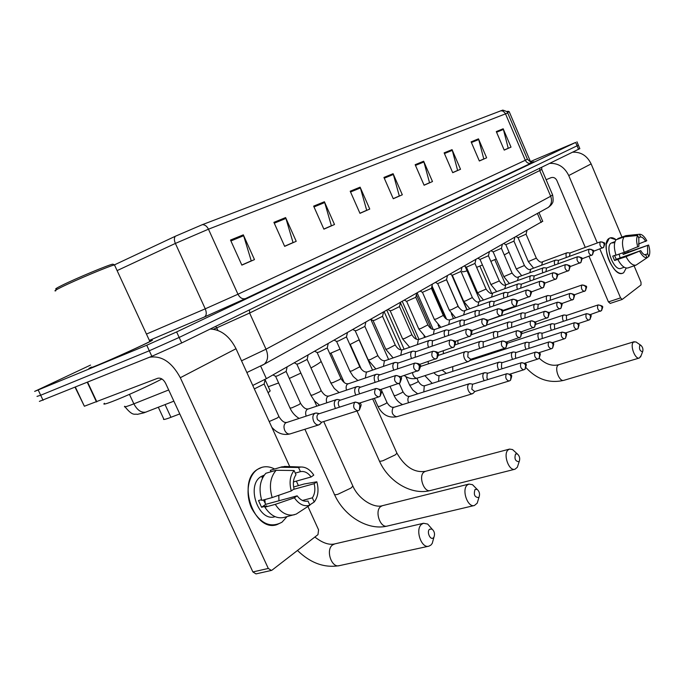 <?xml version="1.0" encoding="UTF-8"?>
<svg xmlns="http://www.w3.org/2000/svg" width="684" height="684" viewBox="0 0 684 684"><rect width="100%" height="100%" fill="white"/><g stroke="black" fill="none" stroke-linecap="round" stroke-linejoin="round"><path stroke-width="1.03" d="M179.772 413.923L168.529 418.215C164.468 419.625 162.869 419.848 163.715 418.873L158.32 407.245M542.686 221.257L266.375 378.662L252.755 385.451M39.373 401.388L151.848 356.296L181.696 342.958L579.835 148.633M90.536 365.085L34.636 391.402L146.735 345.249L149.292 350.772L179.157 337.451L578.382 145.188L179.157 337.451L149.292 350.772L40.689 395.241L149.292 350.772L151.848 356.296M37.004 396.395L40.689 395.241L37.004 396.395M96.47 365.726C112.304 359.203 148.112 342.932 151.797 340.606C153.088 339.845 152.378 339.982 149.668 341.025C152.378 339.982 153.088 339.845 151.797 340.606C148.112 342.932 112.304 359.203 96.47 365.726C89.903 368.437 87.595 369.215 89.561 368.06C87.595 369.215 89.903 368.437 96.47 365.726M530.647 161.928L531.844 161.313L530.647 161.928M202.378 224.651L502.74 110.098C506.699 111.312 508.366 112.279 507.725 112.997L208.458 229.191C206.936 226.199 204.909 224.685 202.378 224.651L175.301 236.271L114.536 264.828M91.451 367.051L89.561 368.06L91.451 367.051M146.735 345.249L176.626 331.937L575.654 142.434L530.451 161.552M452.047 149.642L460.52 169.264L452.714 172.684L444.138 152.865L452.047 149.642L452.286 150.352L444.438 153.558M478.484 138.852L486.632 157.816L479.356 161.005L471.122 141.862L478.484 138.852L478.723 139.536L471.404 142.528M503.176 128.772L511.016 147.128L504.219 150.112L496.293 131.584L503.176 128.772L503.398 129.438L496.567 132.234M360.117 187.168L369.753 209.056L359.972 213.348L350.199 191.212L360.117 187.168L360.4 187.955L350.541 191.982M324.404 201.746L334.502 224.514L323.891 229.166L313.648 206.132L324.404 201.746L324.695 202.558L314.007 206.936M285.604 217.58L296.215 241.298L284.655 246.36L273.899 222.351L285.604 217.58L285.921 218.427L274.267 223.189M243.307 234.843L254.474 259.595L241.854 265.127L230.508 240.058L243.307 234.843L243.641 235.723L230.91 240.939M423.661 161.227L432.485 181.551L424.097 185.236L415.162 164.699L423.661 161.227L423.918 161.963L415.47 165.417M393.103 173.702L402.32 194.778L393.266 198.745L383.938 177.438L393.103 173.702L393.368 174.463L384.263 178.182M393.223 198.651L399.311 195.983L393.368 174.463M424.054 185.142L429.535 182.739L423.918 161.963M241.803 265.016L251.25 260.869L243.641 235.723M284.612 246.249L293.043 242.555L285.921 218.427M323.84 229.063L331.381 225.754L324.695 202.558M359.929 213.246L366.692 210.279L360.4 187.955M504.176 150.027L508.229 148.248L503.398 129.438M479.322 160.92L483.793 158.962L478.723 139.536M452.68 172.599L457.622 170.427L452.286 150.352M281.996 522.2C270.531 528.364 260.424 523.764 251.695 508.392C244.957 493.976 247.959 475.466 257.723 469.258C262.981 466.001 268.598 465.915 274.575 468.993C270.342 466.762 266.161 466.189 262.032 467.283L257.723 469.258C236.39 481.22 254.157 532.631 276.9 524.662L281.996 522.2L286.998 516.668L281.996 522.2M149.497 357.253C161.629 355.347 171.898 362.178 180.311 377.722L268.299 568.455L271.394 570.43L272.129 570.063L317.974 534.631L318.573 529.844L307.92 506.468M210.262 329.021C220.958 329.56 229.55 336.126 236.014 348.729L289.751 466.616M296.36 481.109L298.395 485.589M271.257 570.465L255.978 573.893L252.892 571.944L165.613 383.314C163.391 379.261 160.723 377.594 157.619 378.303L84.371 406.236L75.103 387.341M307.809 501.064L307.945 501.03C304.029 501.885 300.43 500.158 297.155 495.832L265.768 504.33L263.425 499.961M272.164 497.567L291.256 490.95L294.034 488.992C292.718 483.246 293.376 478.484 295.992 474.713L294.086 470.524L276.148 470.276L265.845 473.285C259.92 480.057 258.561 489.103 261.767 500.423L272.164 497.567C268.923 486.17 270.257 477.073 276.148 470.276M275.096 516.668L275.053 516.676C258.595 522.431 245.693 485.375 261.074 476.56L264.281 475.089M295.266 473.123L300.43 471.652L298.532 467.48L280.637 467.266L270.351 470.284L271.035 471.772M270.351 470.284L281.868 466.847L286.835 466.514M293.453 489.402L314.17 483.682L316.82 481.801L304.141 483.99L293.616 487.008M280.637 467.266L281.868 466.847M291.256 490.95C289.058 482.536 289.999 475.731 294.086 470.524M298.532 467.48L300.909 467.01C305.816 466.907 310.108 469.609 313.776 475.098L311.117 476.97L293.427 481.938M316.82 481.801C319.009 489.958 318.146 496.687 314.238 501.988L312.349 497.841L302.482 500.474M309.758 504.92L314.238 501.988M300.43 471.652C304.354 470.9 307.92 472.67 311.117 476.97M314.17 483.682C315.486 489.308 314.879 494.028 312.349 497.841M261.544 499.705L258.492 500.543L261.579 507.263L266.726 505.869L264.87 507.169L275.284 504.373L294.394 497.807L297.155 495.832M263.665 475.996L261.989 477.475L262.938 477.201M307.98 501.021L309.878 505.185L296.181 514.111L283.963 517.455C276.746 518.942 270.385 515.514 264.87 507.169M294.368 514.761C287.177 516.24 280.816 512.778 275.284 504.373M309.878 505.185C304.218 506.904 299.053 504.441 294.394 497.807M278.798 495.267L278.935 500.765M264.879 499.568L265.204 503.501M261.579 507.263L265.768 504.33M56.746 288.879C54.31 289.46 56.079 288.272 62.056 285.313C76.129 278.328 109.483 264.452 112.792 264.161L113.27 264.34M55.78 290.82C53.643 291.281 55.584 290.025 61.603 287.058C76.061 279.901 110.278 265.614 114.484 264.93L114.715 265.443M91.519 367.188C89.69 368.274 91.853 367.539 98.026 364.991C112.869 358.878 146.393 343.65 149.864 341.461L149.736 341.171M104.472 403.278C102.574 404.791 105.088 404.244 111.996 401.636C124.403 396.942 149.933 385.349 161.911 378.979M433.408 537.795L433.964 537.102C435.084 533.973 434.451 531.306 432.074 529.108L429.578 529.219C426.371 531.724 430.407 540.762 433.408 537.795M433.673 538.154L432.254 543.37L430.911 545.062L428.911 546.165C421.327 548.824 414.829 529.331 421.618 524.286L423.516 523.269L427.688 524.064L431.63 528.595M268.111 392.761L270.189 390.932L269.667 389.777M478.603 497.576L479.065 497.003C480.082 494.01 479.433 491.454 477.116 489.351L475.021 489.462C473.456 494.6 474.653 497.311 478.603 497.576M478.415 499.149L477.201 503.176L474.422 505.493C467.617 507.93 461.298 489.419 467.403 484.922L468.985 484.067L472.507 484.682L475.722 487.94M268.29 386.751L278.619 382.954M289.306 378.457L300.883 373.105M310.972 367.949C316.384 364.999 319.779 362.828 321.155 361.443M518.917 461.709L519.301 461.238C520.216 458.365 519.558 455.92 517.318 453.911L515.548 454.014C514.197 458.759 515.326 461.324 518.917 461.709M518.361 464.12L517.335 467.283L514.992 469.224C508.853 471.473 502.723 453.843 508.238 449.807L509.571 449.08L512.564 449.576L515.155 451.936M329.756 353.594L340.059 349.173M349.866 344.591L359.22 339.786M642.498 351.738L642.704 351.482C643.319 349.062 642.669 346.985 640.78 345.258L639.788 345.334C639.01 348.951 639.916 351.089 642.498 351.738M641.139 355.552L639.309 358.031C635.043 359.707 629.631 344.839 633.504 342.086L635.932 341.906L637.052 342.684M462.452 271.386C462.008 272.095 463.538 271.907 467.044 270.821M476.645 267.35L482.459 264.999M490.856 261.373L496.191 258.928M504.27 254.952L509.076 252.225M470.438 383.75L468.805 383.998C467.411 385.391 467.266 387.589 468.378 390.59C469.523 392.941 470.866 394.001 472.387 393.762L473.388 393.052M506.365 373.874C505.04 377.38 505.921 379.782 509.007 381.082L510.555 380.176L510.991 376.422C509.879 374.353 508.34 373.507 506.365 373.874L472.524 384.271L471.815 389.23L474.713 391.53L509.418 380.877M472.952 393.48L475.004 391.436M485.443 372.746L483.93 372.994C482.596 374.336 482.468 376.474 483.554 379.415L484.229 380.646M521.054 362.828C519.797 366.239 520.669 368.599 523.653 369.89L525.167 369.001L525.611 365.316C524.517 363.281 523.004 362.46 521.054 362.828L487.205 373.43L486.94 378.072L487.854 379.526M499.867 362.178L498.465 362.409C497.183 363.708 497.071 365.803 498.14 368.676L498.704 369.762M535.153 352.234C533.965 355.56 534.82 357.86 537.709 359.143L539.18 358.279L539.642 354.645C538.573 352.662 537.077 351.858 535.153 352.234L501.697 362.828L501.466 367.359L502.244 368.659M513.735 352.012L512.436 352.243C511.204 353.5 511.11 355.535 512.154 358.356L512.641 359.305M548.696 342.051C547.568 345.292 548.406 347.549 551.21 348.823L552.646 347.976L553.117 344.403C552.065 342.453 550.594 341.667 548.696 342.051L515.625 352.636L515.428 357.057L516.087 358.211M527.09 342.239L525.885 342.462C524.696 343.667 524.619 345.659 525.645 348.43L526.047 349.242M561.718 332.262C560.649 335.425 561.47 337.639 564.189 338.905L565.6 338.067L566.07 334.553L564.556 332.74L562.026 332.108L529.031 342.829L528.86 347.147L529.425 348.165M539.958 332.826L538.83 333.04C537.692 334.211 537.624 336.152 538.624 338.871L538.966 339.563M574.244 322.839C573.226 325.935 574.038 328.106 576.672 329.363L578.057 328.542L578.527 325.08L577.039 323.301L574.534 322.694L541.933 333.39L542.267 338.494M552.356 323.754L551.304 323.959C550.21 325.097 550.15 326.995 551.142 329.662L551.415 330.244M586.308 313.776C585.342 316.795 586.137 318.924 588.693 320.172L590.044 319.36L590.531 315.957L589.069 314.212L586.581 313.64L554.373 324.293L554.656 329.192M564.317 315.008L563.334 315.204C562.274 316.307 562.231 318.163 563.197 320.787L563.428 321.266M597.927 305.038C597.012 307.988 597.799 310.074 600.278 311.314L601.604 310.519L602.091 307.167L600.655 305.457L598.192 304.91L566.361 315.521L566.6 320.215M466.308 351.653L465.308 351.644C463.487 352.662 463.179 354.885 464.376 358.322C465.548 360.707 466.898 361.785 468.437 361.545L469.438 360.81M502.33 340.957L468.104 352.294L467.788 356.954L470.72 359.288L504.655 348.267L506.057 347.455L506.57 343.607C505.459 341.555 503.937 340.726 501.988 341.128C500.662 344.565 501.552 346.942 504.655 348.267L506.057 347.455C507.69 341.658 508.793 342.599 502.33 340.957L501.988 341.128M481.279 341.367L480.365 341.376C478.629 342.359 478.347 344.522 479.518 347.874L479.766 348.395M516.642 330.842C515.394 334.185 516.266 336.519 519.267 337.828L520.635 337.041L521.157 333.253C520.071 331.236 518.566 330.432 516.642 330.842L483.143 341.991L483.246 347.25M495.686 331.492L494.84 331.509C493.173 332.45 492.916 334.562 494.07 337.845L494.258 338.247M530.716 320.958C529.536 324.225 530.391 326.507 533.298 327.807L534.631 327.037L535.162 323.31C534.101 321.335 532.622 320.557 530.716 320.958L497.601 332.082L497.661 337.109M509.537 322.002L508.759 322.01C507.16 322.925 506.929 324.986 508.058 328.192L508.195 328.482M544.242 311.468C543.122 314.657 543.96 316.889 546.773 318.18L548.081 317.427L548.619 313.759C547.585 311.827 546.123 311.058 544.242 311.468L511.803 322.412L511.538 327.362M522.875 312.853L522.157 312.879C520.627 313.759 520.413 315.769 521.524 318.906L521.61 319.095M557.255 302.337C556.186 305.449 557.015 307.646 559.734 308.929L561.017 308.176L561.564 304.577L559.726 302.576L557.52 302.208L525.167 313.255L524.885 317.983M535.726 304.055L535.059 304.072C533.597 304.927 533.4 306.894 534.486 309.963L534.529 310.057M535.521 304.029L538.205 304.38L537.752 308.963M548.123 295.565L547.499 295.591C546.089 296.42 545.918 298.335 546.986 301.345L546.986 301.353M550.637 295.898L550.158 300.267M254.328 388.905L264.161 384.006M317.35 413.196L315.392 413.085C312.793 414.427 312.195 417.146 313.623 421.25C315.042 424.02 316.803 425.226 318.898 424.858L320.693 423.43M355.107 402.115L318.265 414.025C316.829 415.256 316.581 417.146 317.53 419.685L321.343 422.302L358.39 410.537M272.976 374.909L275.507 376.294L277.353 375.918L286.151 371.429M338.4 399.627L336.639 399.55C334.168 400.833 333.63 403.466 335.015 407.459L335.511 408.408M375.943 388.495L339.521 400.422C338.144 401.611 337.922 403.44 338.845 405.92L339.555 407.108M294.3 362.794L296.753 364.144L298.634 363.751L307.159 359.416M358.51 386.682L356.92 386.631C354.568 387.862 354.073 390.419 355.423 394.3L355.808 395.053M395.805 375.507L359.793 387.452C358.484 388.58 358.288 390.367 359.185 392.787L359.741 393.77M314.674 351.208L317.077 352.534L318.983 352.115L327.251 347.934M377.73 374.328L376.286 374.293C374.054 375.473 373.601 377.953 374.918 381.74L375.2 382.305M414.761 363.118L379.158 375.054C377.919 376.149 377.73 377.876 378.611 380.244L379.039 381.039M334.185 340.128L336.519 341.419L338.452 340.974L346.472 336.938M396.122 362.511L394.805 362.486C392.684 363.623 392.265 366.034 393.557 369.719L393.753 370.129M432.869 351.285L397.678 363.204L397.507 368.881M352.867 329.508L355.141 330.774L357.099 330.312L364.897 326.405M413.734 351.2L412.537 351.191C410.511 352.286 410.135 354.628 411.392 358.228L411.52 358.493M450.183 339.974L415.402 351.867L415.188 357.253M370.779 319.325L373.002 320.574L374.977 320.086L382.561 316.299M430.621 340.367L429.526 340.367C427.594 341.419 427.243 343.701 428.483 347.216L428.543 347.344M466.753 329.141L432.382 341L432.134 346.121M387.973 309.561L390.137 310.775L392.129 310.271L399.507 306.603M446.823 329.979L445.814 329.987C443.976 331.005 443.651 333.228 444.865 336.656L444.874 336.665M482.63 318.761L448.661 330.586L448.396 335.451M404.483 300.182L406.595 301.37L415.795 297.292M462.375 320.009L461.452 320.026C459.708 320.984 459.409 323.113 460.546 326.43M497.858 308.817L464.282 320.591L464 325.225M420.344 291.162L422.413 292.325L431.442 288.34M477.321 310.442L476.474 310.459C474.833 311.357 474.534 313.4 475.602 316.598M479.775 310.818L479.287 310.989L478.997 315.409M435.614 282.483L437.632 283.629L446.507 279.722M491.702 301.234L490.915 301.259C489.359 302.106 489.077 304.072 490.077 307.159M494.164 301.593L493.421 305.979M450.303 274.139L452.286 275.259L460.999 271.428M505.527 292.384L504.809 292.41C503.33 293.205 503.065 295.095 504.005 298.079M505.314 292.359L508.015 292.701L507.289 296.916M464.462 266.093L466.402 267.196L474.961 263.443M518.857 283.86L518.181 283.894C516.788 284.638 516.531 286.459 517.42 289.341M521.336 284.185L520.644 288.186M478.107 258.338L480.006 259.424L488.427 255.739M531.69 275.652L531.075 275.686C529.741 276.396 529.501 278.14 530.339 280.927M534.178 275.96L533.511 279.79M491.266 250.857L493.13 251.917L501.415 248.301M544.071 267.735L543.498 267.769C542.232 268.444 542.002 270.129 542.797 272.831M546.559 268.034L545.918 271.702M503.971 243.641L505.801 244.684L513.958 241.127M556.015 260.1L555.485 260.134C554.279 260.766 554.057 262.399 554.818 265.016M558.503 260.382L557.887 263.896M516.24 236.673L518.036 237.69L526.064 234.202M567.558 252.729L567.053 252.764C565.907 253.371 565.694 254.935 566.42 257.475M567.438 252.721L570.046 252.977L569.447 256.372M623.688 272.711C621.337 274.267 618.516 273.438 615.207 270.223C608.777 262.579 605.793 253.926 606.263 244.265L609.17 238.365C611.137 237.16 613.462 237.63 616.147 239.759L610.222 237.87L609.17 238.365C599.996 243.153 612.932 277.208 622.44 273.326L623.688 272.711L626.228 268.043L623.688 272.711M549.842 163.373C558.289 163.074 564.591 167.135 568.746 175.549L597.303 242.974M572.756 152.199C581.007 151.865 587.129 155.764 591.13 163.903L621.97 237.083M599.842 248.976L620.559 297.882L622.209 299.438L641.019 284.946L640.985 282.193L634.085 265.811M627.801 250.908L628.288 252.063M610.265 303.354L608.427 301.909L589.044 256.269M585.273 247.386L556.844 180.448C555.476 177.883 553.544 176.959 551.056 177.678L546.123 179.721M636.026 265.136L627.852 267.974L636.026 265.136L647.047 257.765L645.918 255.081C644.225 255.064 642.507 253.584 640.754 250.626L616.241 259.304L614.574 255.483M624.184 252.311L638.907 246.24L638.813 238.169L637.685 235.484L624.107 236.852L616.019 239.802C613.83 243.051 613.839 248.189 616.028 255.218L624.184 252.311C621.97 245.248 621.944 240.101 624.107 236.852M621.081 268.333L620.816 268.427C613.924 271.232 604.553 246.633 611.171 243.094L614.027 241.974M614.822 242.256L612.736 243.017L615.027 241.632M624.466 252.199L624.851 253.285L648.594 245.026C650.125 250.105 650.185 253.926 648.783 256.491L647.663 253.815L644.721 254.85M638.599 237.664L640.583 236.955L639.454 234.27L625.903 235.647L617.832 238.596L618.037 239.067M625.903 235.647L639.625 234.244C642.019 234.253 644.405 236.407 646.782 240.7L638.394 244.068M637.813 247.009C636.274 241.845 636.231 237.998 637.685 235.484M647.013 257.68L648.783 256.491M640.583 236.955C642.276 237.015 643.995 238.511 645.713 241.452M622.679 252.841L623.218 254.431L648.594 245.026M647.534 245.787L647.663 253.815M623.586 267.461L624.201 267.247M615.959 254.995L612.727 256.141L614.565 260.476L626.022 256.68L640.754 250.626M627.852 267.974C624.56 268.513 621.234 265.708 617.866 259.569M635.975 265.153C632.709 265.683 629.391 262.861 626.022 256.68M647.047 257.765C644.636 257.996 642.173 255.876 639.66 251.404M619.088 254.123L620.131 257.928M614.565 260.476L616.241 259.304M614.762 242.281L614.557 241.803M623.218 254.431L624.851 253.285M507.374 112.304L509.247 111.8M506.835 111.586L508.109 111.244M165.058 404.612L170.949 417.317M260.698 366.171L266.375 378.662M537.385 213.442L541.232 222.462M124.787 406.236C123.539 407.365 125.514 406.971 130.687 405.065L133.867 403.834L129.456 394.369M181.696 342.958L176.626 331.937M43.075 400.302L38.295 390.188M578.579 149.36L575.654 142.434M217.863 330.406L216.708 327.875L213.468 329.226M241.52 360.81L266.016 349.199L249.617 313.041L216.708 327.875L215.708 326.371M146.667 411.819L145.931 412.101C141.289 412.965 137.262 410.212 133.867 403.834L168.692 389.966M262.323 365.299L264.263 364.179C267.974 360.639 268.555 355.646 266.016 349.199L550.68 196.257L539.736 170.564L249.617 313.041L249.515 309.878M547.08 208.09L548.243 207.449C551.509 204.593 552.321 200.865 550.68 196.257L552.569 194.863M541.728 169.393L539.736 170.564L539.873 168.238M500.791 110.714L503.167 111.184L505.288 113.364L525.321 160.27L527.415 159.184M507.767 113.091L527.441 159.235C530.254 161.911 531.938 162.86 532.485 162.082M117.109 270.608L175.378 243.427L205.251 308.826L237.964 294.231L208.458 229.191L175.378 243.427C174.078 240.315 174.061 237.929 175.301 236.271M529.476 163.391C534.717 161.236 535.307 161.133 531.229 163.083L245.522 298.583L204.507 316.94L149.386 340.41M146.453 334.074L205.251 308.826C206.79 312.776 206.542 315.478 204.507 316.94M245.522 298.583C242.495 299.395 239.981 297.942 237.964 294.231L525.321 160.27C526.723 162.903 528.698 163.844 531.229 163.083M236.014 348.729L180.311 377.722M87.655 382.271L96.82 401.799M252.892 571.944L268.299 568.455M96.478 401.927L87.321 382.399M75.428 387.212L84.371 406.236M334.801 543.891L332.544 544.968C325.439 549.893 331.526 568.301 339.384 565.642L428.535 546.242M352.593 485.478L352.876 486.093L350.995 488.051L337.819 494.31C335.245 494.959 334.057 494.857 334.254 494.002L304.91 429.253M323.737 421.541L352.876 486.093C358.613 499.38 374.114 508.417 382.407 505.69L380.749 506.545C374.328 510.974 380.27 528.51 387.366 526.047L474.217 505.544M396.694 452.671L396.925 453.184L395.335 454.851L382.895 460.742C380.304 461.435 379.081 461.384 379.227 460.606L357.014 411.05M372.66 398.866L396.925 453.184C404.919 466.924 414.41 472.977 425.405 471.336L424.003 472.063C418.163 476.055 423.969 492.813 430.398 490.522L514.992 469.224M539.231 358.228C545.764 364.307 552.356 366.444 559.025 364.649L558.229 365.059C554.066 367.838 559.247 382.091 563.796 380.347L639.309 358.031M506.759 373.678C513.026 374.969 512.128 374.866 510.555 380.176L510.025 380.603M374.353 398.327L377.978 406.441L379.842 406.33L386.032 403.483L386.947 402.414M469.361 383.724L393.052 407.578C391.145 412.307 392.342 415.368 396.626 416.77C388.606 418.189 382.424 414.812 378.064 406.647M509.931 374.122L524.029 369.693M521.422 362.648C527.843 364.298 526.586 363.418 525.167 369.001L524.637 369.428M390.06 386.486L394.087 395.54L395.968 395.403L402.03 392.616L402.902 391.616M484.46 372.737L408.955 396.609C407.69 397.977 407.536 399.978 408.51 402.611M524.731 363.195L538.06 358.963M535.504 352.055C541.848 353.688 540.548 352.807 539.18 358.279L538.659 358.698M405.86 376.636L409.596 385.049L411.494 384.887L417.428 382.151L418.249 381.21M498.961 362.169L424.926 385.69L424.26 386.05L423.806 391.787M538.906 352.713L551.543 348.66M549.021 341.889C554.946 343.035 554.1 342.864 552.646 347.976L552.133 348.387M512.906 352.012L439.632 375.542L439 375.884L438.547 381.364M552.51 342.633L564.505 338.742M562.026 332.108C567.848 333.193 567.019 333.099 565.6 338.067L565.078 338.486M452.765 366.624L452.757 371.327M565.574 332.937L576.971 329.209M574.534 322.694C580.254 323.763 579.442 323.609 578.057 328.542L577.544 328.944M578.134 323.609L588.975 320.026M586.581 313.64C592.9 315.315 591.327 314.914 590.044 319.36L589.54 319.77M590.207 314.623L601.604 310.519C602.878 306.15 604.34 306.458 598.192 304.91M412.461 372.789L413.102 375.071C414.248 377.38 415.607 378.406 417.18 378.149C412.726 379.423 408.391 378.543 404.176 375.507M506.331 342.077L520.635 337.041C522.208 331.364 523.346 332.27 516.967 330.68M428.081 361.597L428.466 363.828M521.003 331.885L534.631 327.037C536.162 321.386 537.316 322.412 531.023 320.813M443.189 350.858L443.514 353.679M535.076 322.096L548.081 317.427C549.56 311.887 550.74 312.879 544.532 311.331M457.835 340.529L458.006 343.907M548.594 312.682L561.017 308.176C562.462 302.679 563.633 303.747 557.52 302.208M472.088 330.569L471.772 331.475M471.849 334.057L471.969 334.51M569.772 293.556C568.755 296.591 569.567 298.746 572.217 300.011L573.466 299.284L574.013 295.736L572.209 293.778L570.029 293.427L538.043 304.431M581.827 285.091C580.861 288.058 581.665 290.17 584.23 291.435L585.461 290.717L586.008 287.22L584.239 285.305L582.067 284.971L550.449 295.933M354.705 402.312L355.227 402.072C362.623 403.911 361.785 403.398 359.416 409.938L359.878 405.364C358.553 402.936 356.826 401.91 354.705 402.312C352.636 406.561 353.688 409.383 357.843 410.793L358.801 410.374M269.205 421.541L277.499 417.873L278.91 416.496M315.213 413.145L285.638 422.857C283.792 424.627 283.492 427.149 284.741 430.424C286.143 433.134 287.904 434.306 290.016 433.93C283.33 435.537 277.268 433.331 271.839 427.312M359.545 403.064L378.662 396.942L380.176 396.113L380.663 391.633C379.372 389.256 377.679 388.264 375.584 388.674C373.635 392.787 374.661 395.549 378.662 396.942L379.167 396.711M375.584 388.674L376.072 388.452C383.348 390.282 382.459 389.649 380.176 396.113L379.569 396.549M275.643 376.388L289.99 408.023L291.846 407.861L299.19 404.5L300.507 403.218M336.46 399.61L307.21 409.331C305.586 410.845 305.235 413.085 306.15 416.069M395.48 375.678C393.642 379.671 394.651 382.356 398.498 383.75L399.969 382.937L400.482 378.543C399.217 376.217 397.558 375.259 395.48 375.678L395.933 375.465C403.09 377.294 402.166 376.542 399.969 382.937L380.484 389.589M296.882 364.23L310.861 395.198L312.742 395.001L319.915 391.727L321.147 390.53M356.732 386.691L327.807 396.412C326.302 397.814 325.952 399.935 326.772 402.773M414.461 363.272C412.734 367.146 413.717 369.779 417.428 371.156L418.856 370.369L419.377 366.051C418.155 363.777 416.513 362.853 414.461 363.272L414.889 363.076C418.77 363.512 420.446 364.239 419.908 365.265C420.916 365.47 420.557 367.163 418.856 370.369L400.414 376.747M317.179 352.611L330.817 382.937L332.732 382.707L339.726 379.509L340.888 378.397M376.106 374.353L347.506 384.066C346.095 385.366 345.762 387.366 346.497 390.077M432.596 351.422C430.963 355.193 431.929 357.758 435.503 359.134L436.888 358.365L437.435 354.124C436.238 351.901 434.622 351.003 432.596 351.422L432.989 351.243C436.828 351.679 438.47 352.388 437.922 353.38C438.906 353.56 438.555 355.218 436.888 358.365L419.412 364.478M336.613 341.496L349.917 371.198L351.858 370.942L359.775 366.778M394.625 362.546L366.35 372.25L365.367 377.944M449.935 340.102C448.388 343.761 449.337 346.275 452.782 347.634L454.142 346.882L454.698 342.718C453.526 340.546 451.936 339.674 449.935 340.102L450.303 339.931C456.707 341.188 456.245 340.957 454.142 346.882L437.546 352.747M355.235 330.842L368.214 359.955L370.181 359.673L377.876 355.646M412.358 351.251L384.399 360.93L383.459 366.333M466.531 329.261C465.069 332.817 466.001 335.28 469.327 336.631L470.643 335.895L471.216 331.8C470.07 329.679 468.506 328.833 466.531 329.261L466.873 329.098C473.183 330.304 472.687 330.115 470.643 335.895L454.869 341.53M373.088 320.634L385.759 349.182L387.743 348.866L395.241 344.975M429.355 340.427L401.713 350.071L400.798 355.201M482.425 318.872C481.04 322.335 481.955 324.746 485.17 326.088L486.452 325.37L487.042 321.352C485.922 319.266 484.383 318.445 482.425 318.872L482.75 318.727C489.274 320.343 488.316 319.368 486.452 325.37L471.438 330.791M390.213 310.835L402.594 338.837L404.603 338.494L411.905 334.724M445.652 330.047L418.317 339.657L417.437 344.539M497.67 308.911C496.362 312.289 497.259 314.649 500.363 315.982L501.62 315.273L502.21 311.323C501.115 309.288 499.602 308.484 497.67 308.911L497.978 308.775C504.031 309.861 503.569 309.715 501.62 315.273L487.299 320.488M406.664 301.422L418.77 328.893L420.797 328.534L427.902 324.874M461.29 320.086L434.272 329.654L433.417 334.305M512.299 299.361C511.059 302.644 511.94 304.953 514.941 306.287L516.172 305.594L516.771 301.704C515.693 299.703 514.206 298.925 512.299 299.361L512.581 299.224C518.566 300.327 518.062 300.079 516.172 305.594L514.941 306.287L515.172 306.817M422.481 292.376L434.323 319.342L436.358 318.958L443.292 315.409M476.32 310.519L450.157 319.753L449.602 320.044L448.781 324.472M526.355 290.178C525.167 293.385 526.039 295.65 528.946 296.967L530.143 296.292L530.75 292.461C529.698 290.503 528.236 289.742 526.355 290.178L526.62 290.059C532.99 291.623 531.921 290.974 530.143 296.292L517.095 301.122M437.692 283.672L449.285 310.151L451.337 309.749L458.092 306.304M490.761 301.319L464.872 310.519L463.564 315.025M539.856 281.355C538.736 284.484 539.591 286.707 542.403 288.015L543.575 287.348L544.19 283.586C543.164 281.663 541.719 280.919 539.856 281.355L540.112 281.244C545.875 282.227 545.387 282.064 543.575 287.348L531.1 292M452.338 275.301L463.684 301.311L465.744 300.883L472.345 297.531M504.664 292.461L479.039 301.635L477.783 305.928M552.852 272.865C551.783 275.926 552.621 278.097 555.357 279.397L556.502 278.747L557.127 275.045L555.305 273.07L553.091 272.762C559.204 274.198 558.204 273.532 556.502 278.747L544.549 283.236M466.454 267.23L477.56 292.786L486.076 289.084M518.044 283.946L492.694 293.068L491.488 297.181M565.36 264.699C564.351 267.683 565.172 269.812 567.823 271.103L568.943 270.462L569.567 266.82L567.78 264.888L565.582 264.597C571.567 266.067 570.516 264.922 568.943 270.462L557.494 274.797M480.057 259.458L490.932 284.57L499.32 280.936M530.938 275.738L505.852 284.818L504.698 288.751M577.407 256.825C576.45 259.74 577.253 261.835 579.827 263.118L580.93 262.485L581.562 258.894L579.793 257.004L577.621 256.731C583.512 258.176 582.469 257.022 580.93 262.485L569.952 266.666M493.173 251.951L503.843 276.644L512.094 273.078M543.361 267.82L518.54 276.858L517.437 280.62M589.027 249.232C588.112 252.088 588.907 254.14 591.404 255.414L592.481 254.79L593.114 251.259L591.378 249.403L589.223 249.147C595.277 250.712 593.994 249.72 592.481 254.79L581.947 258.834M505.844 244.71L516.3 268.992L524.423 265.486M555.357 260.176L530.793 269.171L529.741 272.779M600.236 241.914C599.364 244.701 600.142 246.727 602.57 247.984L603.63 247.377L604.263 243.897L602.561 242.076L600.424 241.828C606.246 243.239 605.126 242.281 603.63 247.377L593.507 251.276M518.07 237.716L528.33 261.596L536.333 258.159M566.933 252.806L542.626 261.75L541.617 265.212M591.13 163.903L568.746 175.549M608.427 301.909L620.559 297.882M538.975 212.562L542.754 221.428M173.873 401.157L143.965 412.837L137.296 414.367C134.748 413.384 133.192 416.966 125.052 406.843M579.861 148.685L576.945 141.785M246.864 372.532L264.263 364.179L548.243 207.449C550.458 205.781 551.766 204.43 552.176 203.37C553.236 202.49 553.399 199.711 552.646 195.034L541.771 169.478L541.694 167.349M300.909 467.01L284.339 466.428M149.864 341.461L114.484 264.93M112.792 264.161L114.707 264.888M297.48 550.475C310.485 563.103 324.447 568.156 339.384 565.642M432.074 529.108L427.688 524.064M433.964 537.102L432.254 543.37M314.862 537.034C322.369 542.882 328.927 545.199 334.519 543.96L423.516 523.269M270.189 390.932L265.084 379.697M334.536 494.626C344.009 515.941 367.701 530.861 387.135 526.099M477.116 489.351L472.507 484.682M479.065 497.003L477.201 503.176M382.407 505.69L468.985 484.067M314.341 400.747L316.743 406.057M379.458 461.119C388.426 481.587 411.537 495.584 430.398 490.522M517.318 453.911L512.564 449.576M519.301 461.238L517.335 467.283M425.405 471.336L509.571 449.08M331.013 353.081L344.257 382.613M526.047 367.684C536.94 379.432 549.517 383.656 563.796 380.347M640.78 345.258L635.932 341.906M642.704 351.482L640.592 356.971M559.025 364.649L634.248 341.684M479.877 266.067L491.676 293.274M494.763 259.595L505.69 284.877M350.268 344.403L361.417 369.369M472.781 384.194L469.994 383.664M393.787 407.185C391.547 407.698 389.299 406.176 387.033 402.611L381.133 389.376M359.066 339.871L372.515 370.035M396.626 416.77L472.387 393.762M402.389 404.509C398.695 402.525 395.951 399.601 394.172 395.728M487.82 373.173L485.05 372.677M409.656 396.233C407.407 396.763 405.184 395.284 402.979 391.795L399.259 383.425M370.805 319.342L388.58 359.382M417.573 393.745L412.922 390.154L409.673 385.229M502.27 362.588L499.517 362.118M424.926 385.69C422.669 386.229 420.472 384.793 418.326 381.381L416.932 378.226M386.828 310.203L404.064 349.148M432.211 383.382L424.867 375.661M420.327 365.436L420.745 366.376M516.163 352.405L513.428 351.961M439.632 375.542C437.965 376.097 436.067 375.157 433.912 372.729M402.277 301.43L418.993 339.324M446.327 373.396L442.103 370.078M469.609 360.63L526.321 342.248M529.536 342.616L526.817 342.197M417.163 292.966L433.22 329.491M507.083 343.359L539.24 332.834M542.412 333.185L539.71 332.783M432.006 285.903L446.592 319.206M521.798 333.638L551.697 323.763M554.818 324.096L552.133 323.72M446.532 279.585L458.716 307.467M451.654 274.9L466.881 309.809M535.829 324.301L563.701 315.025M566.779 315.341L564.12 314.982M420.292 366.53L465.188 351.687M468.694 352.046L465.932 351.585M384.16 311.724L401.063 349.892M417.18 378.149L468.437 361.545M471.019 359.194L468.985 361.272M421.438 366.145L419.788 365.042M438.333 355.406L480.245 341.419M483.699 341.752L480.946 341.316M400.397 302.67L416.556 339.281M424.046 335.921L424.67 337.349M455.433 344.779L494.72 331.543M498.123 331.868L495.387 331.449M416.376 294.744L431.347 328.816M438.068 324.926L439.325 327.781M471.627 334.621L508.639 322.053M511.991 322.352L509.272 321.959M431.732 287.083L445.446 318.385M451.32 313.708L453.458 318.59M486.88 324.951L522.037 312.913M525.346 313.195L522.644 312.827M446.515 279.662L458.528 307.167M561.59 303.628L573.466 299.284C574.859 293.881 576.073 294.941 570.029 293.427M451.979 275.088L467.095 309.732M487.324 320.531L534.948 304.115M574.09 294.907L585.461 290.717C586.838 285.681 588.24 286.605 582.067 284.971M465.163 266.495L480.254 301.199M502.74 311.134L547.388 295.633M550.603 295.881L547.935 295.548M319.24 413.64L316.444 412.991M286.476 422.413C284.193 422.849 281.705 420.959 279.021 416.744L264.212 384.186M290.016 433.93L318.898 424.858M264.092 384.305L265.161 379.338M321.856 422.139L319.83 424.388M299.053 418.36C295.086 415.94 292.102 412.572 290.093 408.245M340.418 400.072L337.614 399.456M307.98 408.921C305.662 409.374 303.209 407.544 300.609 403.449L286.203 371.6M286.092 371.711L287.135 366.855M319.505 405.15L314.52 400.952L310.955 395.412M360.622 387.118L357.817 386.546M328.517 396.036C326.174 396.498 323.754 394.728 321.241 390.744L307.202 359.579M307.107 359.673L308.133 354.928M339.084 392.531L334.314 388.461L330.902 383.134M379.928 374.747L377.123 374.208M348.156 383.707C345.796 384.186 343.402 382.476 340.974 378.594L327.285 348.079M327.191 348.173L328.217 343.513M357.835 380.466L353.26 376.516L349.994 371.378M398.387 362.922L395.591 362.409M366.949 371.916C364.581 372.404 362.212 370.754 359.861 366.957L346.514 337.075M346.429 337.161L347.429 332.595M375.815 368.915L368.283 360.126M416.06 351.602L413.273 351.114M384.955 360.613C382.578 361.118 380.244 359.519 377.953 355.817L364.931 326.533M364.846 326.61L365.846 322.13M393.069 357.843L385.827 349.336M432.989 340.752L430.219 340.299M402.226 349.781C399.832 350.293 397.532 348.746 395.309 345.121L382.587 316.418M382.518 316.495L383.502 312.101M409.639 347.233L402.662 338.973M449.226 330.355L446.464 329.927M418.796 339.384C416.402 339.905 414.128 338.4 411.965 334.869L399.541 306.714M399.473 306.783L400.448 302.473M425.559 337.041L418.83 329.03M464.812 320.368L462.059 319.967M434.716 329.397C432.322 329.927 430.065 328.465 427.962 325.011L415.821 297.395M415.752 297.454L416.718 293.222M440.872 327.243L434.374 319.471M479.775 310.784L477.047 310.399M512.478 299.267L479.578 310.852M450.157 319.753C447.772 320.42 445.498 319.018 443.343 315.538L431.467 288.434M431.407 288.494L432.365 284.33M514.941 306.287L502.509 310.604M455.612 317.829L449.328 310.271M494.173 301.567L491.454 301.208M526.509 290.093L493.985 301.635M464.735 310.57C463.324 311.733 461.127 310.348 458.143 306.415L446.524 279.807M446.472 279.867L447.413 275.78M469.805 308.766L463.726 301.413M540.009 281.278L507.836 292.761M478.911 301.678C477.483 302.832 475.312 301.49 472.396 297.643L461.016 271.514M460.965 271.565L461.905 267.547M483.485 300.045L477.603 292.88M521.345 284.159L518.66 283.843M552.988 272.796L521.182 284.219M492.557 293.12C491.103 294.248 488.957 292.94 486.119 289.187L474.987 263.511M474.935 263.562L475.867 259.612M496.687 291.632L490.975 284.664M534.187 275.934L531.519 275.635M565.488 264.631L534.033 275.994M505.724 284.86C504.228 285.972 502.107 284.689 499.363 281.03L488.444 255.807M488.402 255.85L489.325 251.968M509.418 283.527L503.877 276.729M546.567 268.008L543.925 267.718M577.527 256.765L546.431 268.06M518.421 276.9C516.916 277.995 514.821 276.755 512.128 273.164L501.432 248.369M501.389 248.412L502.304 244.59M521.712 275.703L516.334 269.068M558.512 260.356L555.887 260.091M589.138 249.173L558.383 260.407M530.673 269.214C529.168 270.3 527.099 269.086 524.457 265.572L513.966 241.187M513.932 241.23L514.838 237.468M533.597 268.145L528.364 261.673M600.338 241.862L569.926 253.02M542.506 261.792C540.95 262.844 538.906 261.656 536.367 258.236L526.082 234.253M526.039 234.296L526.936 230.593M622.209 299.438L610.085 303.448M623.227 267.589L620.816 268.427M530.579 161.86L509.204 111.697M508.041 111.218L509.247 111.697"/></g></svg>
